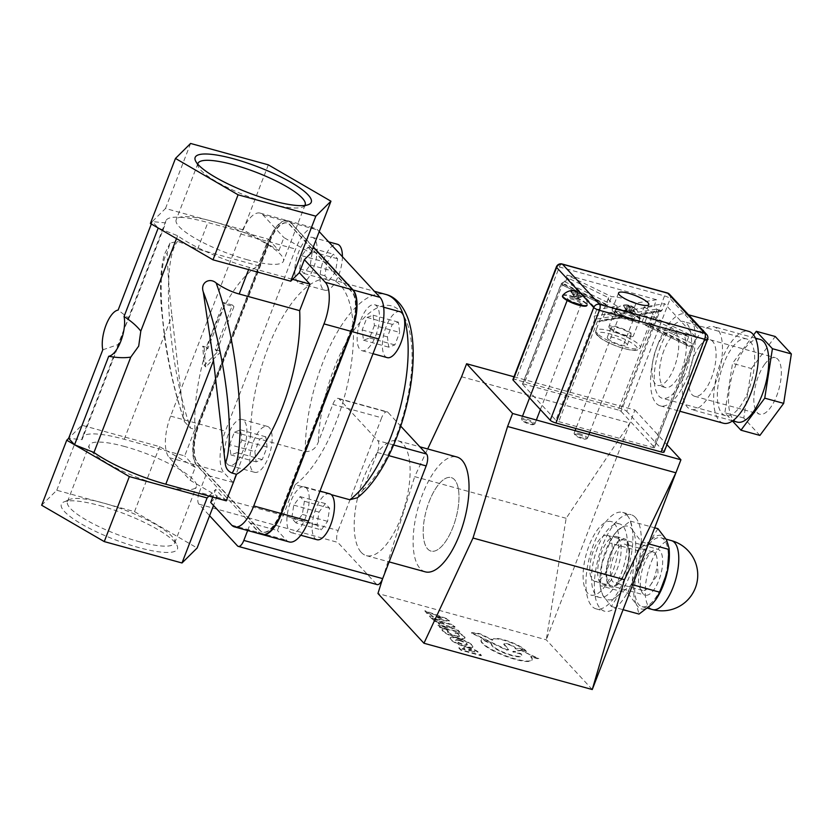 <?xml version="1.0" encoding="UTF-8"?>
<svg xmlns="http://www.w3.org/2000/svg" width="833" height="833" viewBox="0 0 833 833"><rect width="100%" height="100%" fill="white"/><g stroke="black" fill="none" stroke-linecap="round" stroke-linejoin="round"><path stroke-width="0.62" stroke-dasharray="4.17 3.12" d="M237.499 545.896L376.36 584.089A9.527 3.832 -74.6 0 0 377.182 584.61M376.36 584.089L337.771 542.377L198.92 504.184L209.593 515.721M247.651 530.506L250.504 523.093L277.441 530.496L295.111 484.702L331.242 494.646M262.062 534.474A33.351 13.39 105.4 0 1 259.417 532.714L250.504 523.093M357.399 497.749L362.813 490.189L377.359 452.486A9.527 3.832 -74.6 0 0 377.734 440.615L339.146 398.903A9.527 3.832 -74.6 0 0 338.333 398.382A9.527 3.832 -74.6 0 0 332.836 404.359L318.289 442.063C315.894 448.539 311.563 451.725 305.284 451.621L250.587 436.575L232.917 482.369L205.99 474.956L197.077 465.335A33.351 13.39 105.4 0 1 198.4 423.758L268.653 241.685A33.351 13.39 105.4 0 1 287.895 220.755A33.351 13.39 105.4 0 1 290.759 222.578L313.302 246.943M205.99 474.956L199.295 492.303L338.156 530.496A9.527 3.832 -74.6 0 0 337.771 542.377M198.92 504.184A9.527 3.832 105.4 0 1 199.295 492.303M260.25 530.548L197.921 463.169A30.977 12.433 105.4 0 1 199.139 424.559L269.403 242.486A30.977 12.433 105.4 0 1 287.26 223.057A30.977 12.433 105.4 0 1 289.915 224.743L352.255 292.123A30.977 12.433 105.4 0 1 351.026 330.732L280.773 512.795A30.977 12.433 105.4 0 1 262.905 532.235A30.977 12.433 105.4 0 1 260.25 530.548L259.834 530.434A30.977 12.433 -74.6 0 0 262.489 532.12A30.977 12.433 -74.6 0 0 280.346 512.68L350.599 330.618A30.977 12.433 -74.6 0 0 351.828 292.008L289.499 224.629A30.977 12.433 -74.6 0 0 286.844 222.942A30.977 12.433 -74.6 0 0 268.976 242.372L198.723 424.445A30.977 12.433 -74.6 0 0 197.494 463.054L259.834 530.434M339.146 398.903L387.959 412.325L400.746 426.152M338.156 530.496L381.639 417.791L332.836 404.359M387.959 412.325A9.527 3.832 -74.6 0 0 387.137 411.804A9.527 3.832 -74.6 0 0 381.639 417.791M361.251 552.394A59.56 23.918 -74.6 0 0 366.364 555.642A59.56 23.918 -74.6 0 0 403.12 511.504A59.56 23.918 -74.6 0 0 403.068 444.02A59.56 23.918 -74.6 0 0 397.955 440.772A59.56 23.918 -74.6 0 0 361.199 484.91A59.56 23.918 -74.6 0 0 361.251 552.394M643.128 593.887A23.824 9.569 105.4 0 1 643.107 566.888A23.824 9.569 105.4 0 1 657.81 549.239A23.824 9.569 105.4 0 1 659.851 550.53A23.824 9.569 105.4 0 1 659.871 577.529A23.824 9.569 105.4 0 1 645.169 595.178A23.824 9.569 105.4 0 1 643.128 593.887M592.627 579.997A23.824 9.569 -74.6 0 0 594.679 581.288A23.824 9.569 -74.6 0 0 609.381 563.639A23.824 9.569 -74.6 0 0 609.36 536.639A23.824 9.569 -74.6 0 0 607.309 535.348A23.824 9.569 -74.6 0 0 592.607 552.997A23.824 9.569 -74.6 0 0 592.627 579.997M587.609 593.002A38.12 15.306 105.4 0 1 587.577 549.811A38.12 15.306 105.4 0 1 611.11 521.562A38.12 15.306 105.4 0 1 614.379 523.634A38.12 15.306 105.4 0 1 614.41 566.825A38.12 15.306 105.4 0 1 590.889 595.074A38.12 15.306 105.4 0 1 587.609 593.002M427.714 549.009A38.12 15.306 -74.6 0 0 430.984 551.092A38.12 15.306 -74.6 0 0 454.516 522.843A38.12 15.306 -74.6 0 0 454.485 479.652A38.12 15.306 -74.6 0 0 451.205 477.58A38.12 15.306 -74.6 0 0 427.683 505.818A38.12 15.306 -74.6 0 0 427.714 549.009M425.267 571.844A59.56 23.918 105.4 0 1 420.155 568.595A59.56 23.918 105.4 0 1 420.103 501.112A59.56 23.918 105.4 0 1 456.869 456.984M232.917 482.369L224.015 472.738A33.351 13.39 105.4 0 1 225.337 431.171L295.59 249.098A33.351 13.39 105.4 0 1 314.822 228.169A33.351 13.39 105.4 0 1 317.685 229.981L319.206 231.626M295.111 484.702A109.602 44.003 -74.6 0 0 350.006 372.007A109.602 44.003 -74.6 0 0 331.086 279.378A109.602 44.003 -74.6 0 0 277.681 326.13A109.602 44.003 -74.6 0 0 250.587 436.575M204.168 347.767L205.72 366.968L220.37 352.224L216.736 351.224L233.938 306.638L225.004 304.18L207.802 348.767L204.168 347.767L202.69 346.164L206.313 347.163L223.525 302.577L232.459 305.034L215.247 349.621L218.881 350.62L204.231 365.364L202.69 346.164M207.802 348.767L206.313 347.163M205.72 366.968L204.231 365.364M220.37 352.224L218.881 350.62M216.736 351.224L215.247 349.621M233.938 306.638L232.459 305.034M225.004 304.18L223.525 302.577M102.782 349.829L118.89 344.279C122.128 333.991 125.471 325.318 128.928 318.268L118.119 310.095M82.092 439.647A66.713 14.786 -158.9 0 1 82.238 437.585A66.713 14.786 -158.9 0 1 124.242 439.283L167.433 451.163L159.603 446.623L81.863 425.236L68.629 438.345L82.092 439.647L118.89 344.279M128.928 318.268L165.725 222.9L152.272 221.588L151.335 224.015M170.036 243.101L164.278 254.721C160.613 268.538 159.624 286.26 161.321 307.887L164.622 338.219C167.61 358.804 171.952 379.348 177.648 399.871L184.405 421.706L171.952 315.645C169.266 292.237 167.672 271.319 167.173 252.909L170.036 243.101L177.648 241.362L197.629 249.088L258.105 265.727L268.351 239.165L251.077 234.417L243.246 229.866L165.507 208.489L152.272 221.588L158.208 228.003L177.606 235.739A66.713 14.786 21.1 0 0 249.431 267.455L292.622 279.336M177.606 235.739L176.481 238.623M268.351 239.165L278.909 250.587L251.077 234.417L207.875 222.536A66.713 14.786 21.1 0 0 165.882 220.828A66.713 14.786 21.1 0 0 165.725 222.9M304.816 205.459A57.456 12.734 -158.9 0 1 302.702 207.001A57.456 12.734 -158.9 0 1 269.434 203.502A57.456 12.734 -158.9 0 1 198.296 166.715A57.456 12.734 -158.9 0 1 197.765 164.143M247.682 259.854A57.456 12.734 -158.9 0 1 176.179 219.829A57.456 12.734 -158.9 0 1 211.894 221.162A57.456 12.734 -158.9 0 1 283.397 261.198A57.456 12.734 -158.9 0 1 247.682 259.854M138.955 541.637A57.456 12.734 21.1 0 0 174.67 542.97A57.456 12.734 21.1 0 0 174.305 539.732A57.456 12.734 21.1 0 0 103.167 502.945A57.456 12.734 21.1 0 0 69.899 499.446A57.456 12.734 21.1 0 0 67.452 501.601A57.456 12.734 21.1 0 0 138.955 541.637M100.012 505.673A62.225 13.797 -158.9 0 1 177.054 545.511A62.225 13.797 -158.9 0 1 114.423 539.492A62.225 13.797 -158.9 0 1 63.985 501.882A62.225 13.797 -158.9 0 1 100.012 505.673M124.908 446.582A57.456 12.734 21.1 0 0 89.204 445.249A57.456 12.734 21.1 0 0 160.707 485.275A57.456 12.734 21.1 0 0 196.411 486.618A57.456 12.734 21.1 0 0 124.908 446.582M41.65 505.235L56.779 490.262L134.519 511.649L197.129 548.01M278.909 250.587L283.928 237.582L310.876 253.222M243.246 229.866L268.33 164.84M152.272 221.588L150.377 223.463M165.507 208.489L190.59 143.463M261.854 534.422A33.351 13.39 105.4 0 1 258.99 532.599L196.661 465.22A33.351 13.39 105.4 0 1 197.983 423.643L268.236 241.57A33.351 13.39 105.4 0 1 287.468 220.641A33.351 13.39 105.4 0 1 290.332 222.453L313.208 247.182M210.697 502.434L217.205 495.989L190.257 480.339L169.307 457.692A33.351 13.39 105.4 0 1 170.63 416.115L240.883 234.052A33.351 13.39 105.4 0 1 260.125 213.113A33.351 13.39 105.4 0 1 262.989 214.935L283.928 237.582M226.274 500.841L215.716 489.429L212.748 497.124M208.989 496.083L215.716 489.429M217.205 495.989L213.529 505.496M81.863 425.236L56.779 490.262M159.603 446.623L134.519 511.649M190.257 480.339L195.276 467.334L167.433 451.163L184.718 455.922L194.964 429.37L190.549 428.152C168.047 363.74 160.904 260.188 177.648 241.362M195.276 467.334L184.718 455.922M184.405 421.706L190.549 428.152M194.964 429.37A111.976 44.961 105.4 0 1 258.105 265.727M229.596 444.645L234.427 432.129L240.55 429.88L241.841 440.147L237.02 452.663L230.887 454.912L229.596 444.645L254.846 451.59L256.137 461.857L262.26 459.608L267.091 447.092L265.8 436.825L259.667 439.074L254.846 451.59M230.887 454.912L256.137 461.857M234.427 432.129L259.667 439.074M240.55 429.88L265.8 436.825M241.841 440.147L267.091 447.092M237.02 452.663L262.26 459.608M253.544 441.323A23.824 9.569 105.4 0 1 267.289 426.371A23.824 9.569 105.4 0 1 268.393 457.359A23.824 9.569 105.4 0 1 254.648 472.311A23.824 9.569 105.4 0 1 253.544 441.323M228.304 434.378A23.824 9.569 -74.6 0 0 229.398 465.366A23.824 9.569 -74.6 0 0 243.142 450.414A23.824 9.569 -74.6 0 0 242.039 419.426A23.824 9.569 -74.6 0 0 228.304 434.378M308.012 247.172L312.302 251.805L310.261 264.956L303.941 273.474L299.651 268.851L301.692 255.689L308.012 247.172L333.262 254.117L326.942 262.634L324.901 275.796L329.181 280.419L335.512 271.902L337.542 258.751L333.262 254.117M301.692 255.689L326.942 262.634M312.302 251.805L337.542 258.751M310.261 264.956L335.512 271.902M303.941 273.474L329.181 280.419M299.651 268.851L324.901 275.796M342.405 256.699A23.824 9.569 105.4 0 1 336.355 280.377A23.824 9.569 105.4 0 1 324.901 290.238A23.824 9.569 105.4 0 1 322.86 288.947A23.824 9.569 105.4 0 1 322.84 261.947A23.824 9.569 105.4 0 1 337.542 244.298M314.343 238.654A23.824 9.569 -74.6 0 0 312.292 237.353A23.824 9.569 -74.6 0 0 297.589 255.002A23.824 9.569 -74.6 0 0 297.61 282.002A23.824 9.569 -74.6 0 0 299.661 283.293A23.824 9.569 -74.6 0 0 314.364 265.644A23.824 9.569 -74.6 0 0 314.343 238.654M374.434 325.464L369.602 337.979L363.48 340.218L362.178 329.951L367.009 317.435L373.132 315.197L374.434 325.464L399.684 332.409L398.382 322.142L392.26 324.381L387.428 336.896L388.73 347.163L394.852 344.924L399.684 332.409M373.132 315.197L398.382 322.142M369.602 337.979L394.852 344.924M363.48 340.218L388.73 347.163M362.178 329.951L387.428 336.896M367.009 317.435L392.26 324.381M387.23 357.628A23.824 9.569 105.4 0 1 386.137 326.63A23.824 9.569 105.4 0 1 399.871 311.677M375.725 335.73A23.824 9.569 -74.6 0 0 374.631 304.732A23.824 9.569 -74.6 0 0 360.887 319.685A23.824 9.569 -74.6 0 0 361.991 350.683A23.824 9.569 -74.6 0 0 375.725 335.73M289.207 541.939A33.351 13.39 105.4 0 1 286.344 540.128L277.441 530.496M289.686 531.454A23.824 9.569 -74.6 0 0 291.737 532.756A23.824 9.569 -74.6 0 0 306.44 515.096A23.824 9.569 -74.6 0 0 306.419 488.107A23.824 9.569 -74.6 0 0 304.368 486.805A23.824 9.569 -74.6 0 0 289.665 504.465A23.824 9.569 -74.6 0 0 289.686 531.454M296.017 522.937L291.727 518.303L293.768 505.152L300.088 496.624L304.378 501.258L302.337 514.409L296.017 522.937L321.257 529.882L327.588 521.354L329.618 508.203L325.339 503.569L319.018 512.097L316.977 525.248L321.257 529.882M302.337 514.409L327.588 521.354M291.727 518.303L316.977 525.248M293.768 505.152L319.018 512.097M300.088 496.624L325.339 503.569M304.378 501.258L329.618 508.203M316.977 539.701A23.824 9.569 105.4 0 1 314.936 538.399A23.824 9.569 105.4 0 1 314.916 511.41A23.824 9.569 105.4 0 1 329.618 493.75M469.583 650.511L468.927 649.802A3.03 0.677 -158.9 0 1 468.781 649.459A3.03 0.677 -158.9 0 1 471.259 649.709A3.03 0.677 -158.9 0 1 474.289 651.291L474.935 651.989L469.583 650.511L474.123 651.718A3.03 0.677 21.1 0 0 471.082 650.146A3.03 0.677 21.1 0 0 468.615 649.896A3.03 0.677 21.1 0 0 468.76 650.24L469.416 650.948M464.252 648.355L465.106 649.282L459.004 647.605L460.951 649.709L481.391 655.332L478.6 652.312A8.122 1.801 21.1 0 0 470.447 648.095A8.122 1.801 21.1 0 0 463.877 647.439A8.122 1.801 21.1 0 0 464.252 648.355L464.075 648.792A8.122 1.801 -158.9 0 1 463.71 647.866A8.122 1.801 -158.9 0 1 470.281 648.522A8.122 1.801 -158.9 0 1 478.434 652.739L481.224 655.769L460.784 650.136L458.837 648.043L464.939 649.719L464.075 648.792M436.336 616.108L441.938 618.096L437.502 617.368L436.336 616.108L437.335 617.805L441.771 618.523L436.169 616.545M426.819 612.796L431.338 614.4L433.327 616.545L429.693 615.91L431.64 618.003L449.539 620.97L447.644 618.929L424.882 610.704L426.652 613.234L424.715 611.13L447.477 619.356L449.372 621.397L431.473 618.44L429.526 616.337L433.16 616.982L431.171 614.837L426.652 613.234M459.618 640.171A6.154 1.364 -158.9 0 1 467.271 644.461A6.154 1.364 -158.9 0 1 461.045 643.524A6.154 1.364 -158.9 0 1 455.786 640.036A6.154 1.364 -158.9 0 1 459.618 640.171M459.452 640.608A6.154 1.364 21.1 0 0 455.62 640.462A6.154 1.364 21.1 0 0 460.878 643.951A6.154 1.364 21.1 0 0 467.105 644.898A6.154 1.364 21.1 0 0 459.452 640.608M457.64 638.567A12.183 2.697 -158.9 0 1 472.811 647.064A12.183 2.697 -158.9 0 1 465.231 646.772A12.183 2.697 -158.9 0 1 450.07 638.286A12.183 2.697 -158.9 0 1 457.64 638.567M457.806 638.14A12.183 2.697 21.1 0 0 450.236 637.849A12.183 2.697 21.1 0 0 465.397 646.346A12.183 2.697 21.1 0 0 472.977 646.627A12.183 2.697 21.1 0 0 457.806 638.14M471.582 632.663L506.703 649.698L508.859 649.355L504.267 644.388A5.977 1.322 -158.9 0 1 503.965 643.69A5.977 1.322 -158.9 0 1 508.838 644.18A5.977 1.322 -158.9 0 1 514.825 647.293L516.033 648.605L519.459 648.074L526.529 651.51L525.186 650.052A17.878 3.967 21.1 0 0 507.224 640.816A17.878 3.967 21.1 0 0 492.844 639.411A17.878 3.967 21.1 0 0 492.803 639.921L480.006 633.726A34.663 7.684 21.1 0 0 471.582 632.663L471.416 633.101A34.663 7.684 -158.9 0 1 479.839 634.152L492.636 640.358A17.878 3.967 -158.9 0 1 492.678 639.848A17.878 3.967 -158.9 0 1 507.058 641.254A17.878 3.967 -158.9 0 1 525.019 650.49L526.362 651.947L519.292 648.511L515.866 649.032L514.659 647.73A5.977 1.322 21.1 0 0 508.671 644.607A5.977 1.322 21.1 0 0 503.798 644.117A5.977 1.322 21.1 0 0 504.1 644.825L508.692 649.782L506.537 650.136L471.416 633.101M438.179 625.073L439.97 627.01L459.858 632.091L458.046 630.133L446.342 625.687L455.005 626.843L453.183 624.875L432.327 618.752L434.108 620.679L444.489 623.73L438.418 622.803L440.147 624.677L448.081 627.613L438.012 625.51L447.915 628.051L439.98 625.114L438.252 623.24L444.322 624.156L433.941 621.116L432.16 619.179L453.017 625.312L454.839 627.27L446.176 626.114L457.879 630.571L459.691 632.528L439.803 627.447L438.012 625.51M455.224 632.622A6.456 1.427 -158.9 0 1 459.691 635.86A6.456 1.427 -158.9 0 1 453.152 634.871A6.456 1.427 -158.9 0 1 447.644 631.216A6.456 1.427 -158.9 0 1 448.831 630.852L443.947 628.499A12.193 2.707 21.1 0 0 442.208 629.175A12.193 2.707 21.1 0 0 452.621 636.079A12.193 2.707 21.1 0 0 464.97 637.953A12.193 2.707 21.1 0 0 458.244 632.622L455.047 633.059L458.077 633.059A12.193 2.707 -158.9 0 1 464.804 638.39A12.193 2.707 -158.9 0 1 452.454 636.516A12.193 2.707 -158.9 0 1 442.042 629.602A12.193 2.707 -158.9 0 1 443.781 628.936L448.664 631.289A6.456 1.427 21.1 0 0 447.477 631.643A6.456 1.427 21.1 0 0 452.985 635.308A6.456 1.427 21.1 0 0 459.524 636.297A6.456 1.427 21.1 0 0 455.047 633.059M521.291 650.063L512.899 651.437L520.906 653.634A16.046 3.561 -158.9 0 1 521.687 655.488A16.046 3.561 -158.9 0 1 505.433 653.03A16.046 3.561 -158.9 0 1 491.751 643.94A16.046 3.561 -158.9 0 1 491.814 643.805L482.026 639.046A27.312 6.05 21.1 0 0 481.255 639.89A27.312 6.05 21.1 0 0 504.548 655.363A27.312 6.05 21.1 0 0 532.204 659.549A27.312 6.05 21.1 0 0 530.86 656.373L538.857 658.57L521.125 650.49L538.691 659.007L530.694 656.81A27.312 6.05 -158.9 0 1 532.037 659.986A27.312 6.05 -158.9 0 1 504.381 655.8A27.312 6.05 -158.9 0 1 481.078 640.317A27.312 6.05 -158.9 0 1 481.859 639.484L491.647 644.242A16.046 3.561 21.1 0 0 491.585 644.378A16.046 3.561 21.1 0 0 505.267 653.468A16.046 3.561 21.1 0 0 521.52 655.925A16.046 3.561 21.1 0 0 520.74 654.072L512.732 651.864L521.125 650.49M592.263 689.537L546.261 639.806L377.953 593.502M513.982 376.787L634.913 410.055L629.894 423.06L566.159 518.303L546.261 639.806L629.894 423.06L461.586 376.755M566.159 518.303L414.678 476.643L427.683 448.956M597.542 547.802A38.12 15.306 -74.6 0 0 599.302 597.386A38.12 15.306 -74.6 0 0 624.167 564.691A38.12 15.306 -74.6 0 0 619.523 523.874A38.12 15.306 -74.6 0 0 597.542 547.802M429.224 501.497A38.12 15.306 105.4 0 1 451.205 477.58A38.12 15.306 105.4 0 1 455.859 518.397A38.12 15.306 105.4 0 1 430.984 551.092A38.12 15.306 105.4 0 1 429.224 501.497M382.451 579.195L414.678 476.643M634.913 410.055L666.941 444.666M657.06 309.439L618.253 410.013A2.384 0.531 -158.9 0 1 621.106 411.387L659.913 310.824A2.384 0.531 -158.9 0 0 657.06 309.439L654.051 306.211L656.56 299.713L636.058 303.077A23.824 5.279 21.1 0 0 611.609 296.704L567.086 275.098L564.576 281.596L561.557 283.335A2.384 0.531 -158.9 0 0 561.327 283.459L522.52 384.023A2.384 0.531 -158.9 0 1 523.999 384.086L563.035 282.918M621.106 411.387L654.342 447.331L693.181 347.122L693.525 344.081L696.034 337.584L664.609 303.618L662.1 310.115L660.913 311.417L659.913 310.824M636.058 303.077L633.549 309.574L634.871 312.698A23.824 5.279 -158.9 0 1 638.89 314.655L640.046 314.843L641.597 313.479L644.107 306.981L664.609 303.618M656.414 348.204A28.593 11.485 105.4 0 1 672.908 330.264A28.593 11.485 105.4 0 1 676.396 360.876A28.593 11.485 105.4 0 1 657.737 385.398A28.593 11.485 105.4 0 1 656.414 348.204M561.327 283.459A2.384 0.531 -158.9 0 0 561.442 283.73L522.635 384.305A2.384 0.531 -158.9 0 1 522.52 384.023M561.442 283.73L563.056 285.386L564.67 284.147L567.179 277.649L608.569 297.725A23.824 5.279 21.1 0 0 608.413 297.995A23.824 5.279 21.1 0 0 609.61 300.786A23.824 5.279 21.1 0 0 617.263 306.211L596.72 309.584L567.179 277.649M596.72 309.584L594.221 316.092L594.689 319.674A2.384 0.531 -158.9 0 0 597.532 321.049L600.281 321.423L602.353 319.976L604.862 313.479L625.333 310.115A23.824 5.279 21.1 0 0 647.189 316.384L688.766 336.553L686.257 343.061L687.714 345.789L691.786 346.976A2.384 0.531 -158.9 0 0 693.181 347.122L647.564 324.985A23.824 5.279 -158.9 0 1 645.294 325.13L687.714 345.789M522.635 384.305L555.882 420.249L594.689 319.674M608.569 297.725L605.664 305.992A23.824 5.279 -158.9 0 1 607.195 305.482L609.1 303.202L611.609 296.704M654.342 447.331A2.384 0.531 -158.9 0 1 654.467 447.613A2.384 0.531 -158.9 0 1 652.978 447.55L691.786 346.976M597.532 321.049L558.724 421.623A2.384 0.531 -158.9 0 1 555.882 420.249M625.333 310.115L622.824 316.623L621.116 318.008L619.825 317.842A23.824 5.279 -158.9 0 1 615.785 315.884L614.754 312.719L617.263 306.211M663.995 350.287A28.593 11.485 -74.6 0 0 665.317 387.48A28.593 11.485 -74.6 0 0 683.966 362.959A28.593 11.485 -74.6 0 0 680.478 332.346A28.593 11.485 -74.6 0 0 663.995 350.287M563.056 285.386L605.664 305.992L562.785 285.178M696.034 337.584L651.739 316.092A23.824 5.279 21.1 0 0 652.874 315.155A23.824 5.279 21.1 0 0 644.107 306.981M651.739 316.092L647.564 324.985M688.391 346.049L645.294 325.13L644.68 322.892L647.189 316.384M609.537 328.098A13.099 2.905 -158.9 0 1 608.881 326.567A13.099 2.905 -158.9 0 1 622.157 328.577A13.099 2.905 -158.9 0 1 633.33 336.001A13.099 2.905 -158.9 0 1 622.657 334.928A13.099 2.905 -158.9 0 1 609.537 328.098M615.722 312.063A13.099 2.905 -158.9 0 1 615.077 310.532A13.099 2.905 -158.9 0 1 628.342 312.531A13.099 2.905 -158.9 0 1 639.525 319.966A13.099 2.905 -158.9 0 1 628.853 318.893A13.099 2.905 -158.9 0 1 615.722 312.063M660.507 346.518A39.786 15.973 -74.6 0 0 662.339 398.278A39.786 15.973 -74.6 0 0 688.297 364.156A39.786 15.973 -74.6 0 0 683.445 321.548A39.786 15.973 -74.6 0 0 660.507 346.518M723.617 363.886A39.786 15.973 -74.6 0 0 725.46 415.646A39.786 15.973 -74.6 0 0 751.418 381.514A39.786 15.973 -74.6 0 0 746.566 338.916A39.786 15.973 -74.6 0 0 723.617 363.886M723.377 423.226A47.648 19.138 105.4 0 1 721.17 361.23A47.648 19.138 105.4 0 1 748.648 331.336M707.581 339.343A4.769 1.052 21.1 0 0 707.342 338.792L684.153 313.729A47.648 19.138 -74.6 0 0 658.06 343.873A47.648 19.138 -74.6 0 0 660.257 405.858A47.648 19.138 -74.6 0 0 687.121 377.536A47.648 19.138 -74.6 0 0 693.42 323.745A47.648 19.138 -74.6 0 0 685.538 313.968A47.648 19.138 -74.6 0 0 684.153 313.729L670.232 298.683A4.769 1.052 21.1 0 0 664.547 295.913A4.769 1.916 105.4 0 1 667.295 292.924M607.798 338.656A10.725 2.374 21.1 0 0 618.534 344.237A10.725 2.374 21.1 0 0 627.27 345.112A10.725 2.374 21.1 0 0 618.117 339.041A10.725 2.374 21.1 0 0 607.257 337.396A10.725 2.374 21.1 0 0 607.798 338.656M611.641 328.681A10.725 2.374 -158.9 0 1 611.11 327.421A10.725 2.374 -158.9 0 1 621.97 329.066A10.725 2.374 -158.9 0 1 631.112 335.147A10.725 2.374 -158.9 0 1 622.376 334.262A10.725 2.374 -158.9 0 1 611.641 328.681M612.994 311.313A16.202 3.592 -158.9 0 1 612.182 309.418A16.202 3.592 -158.9 0 1 628.592 311.896A16.202 3.592 -158.9 0 1 642.41 321.08A16.202 3.592 -158.9 0 1 629.217 319.747A16.202 3.592 -158.9 0 1 612.994 311.313M656.56 299.713L567.086 275.098M618.253 410.013L523.999 384.086M558.724 421.623L652.978 447.55M688.766 336.553L604.862 313.479M664.088 452.059A4.769 1.052 21.1 0 0 663.849 451.496L707.342 338.792A4.769 4.238 137.2 0 0 706.634 334.397M669.524 294.288A4.769 4.238 -42.8 0 1 670.232 298.683L626.749 411.387A4.769 1.052 21.1 0 0 621.054 408.628L515.856 379.692A4.769 1.052 21.1 0 0 512.899 379.577M562.098 263.988A4.769 1.916 -74.6 0 0 559.349 266.976A4.769 1.052 21.1 0 0 556.392 266.872M663.849 451.496L626.749 411.387M764.809 364.083A29.301 11.766 -74.6 0 0 754.094 394.124A29.301 11.766 -74.6 0 0 759.8 414.22A29.301 11.766 -74.6 0 0 778.917 389.084A29.301 11.766 -74.6 0 0 775.346 357.701A29.301 11.766 -74.6 0 0 764.809 364.083M699.595 346.143A29.301 11.766 105.4 0 1 710.122 339.76A29.301 11.766 105.4 0 1 713.694 371.143A29.301 11.766 105.4 0 1 694.576 396.279A29.301 11.766 105.4 0 1 688.87 376.183A29.301 11.766 105.4 0 1 699.595 346.143M698.314 336.011A42.889 17.222 -74.6 0 0 682.623 379.973A42.889 17.222 -74.6 0 0 690.974 409.367A42.889 17.222 -74.6 0 0 718.952 372.59A42.889 17.222 -74.6 0 0 713.725 326.671A42.889 17.222 -74.6 0 0 698.314 336.011M737.267 422.102A42.889 17.222 105.4 0 1 728.906 392.697A42.889 17.222 105.4 0 1 744.598 348.735A42.889 17.222 105.4 0 1 760.008 339.406M759.904 435.42L743.796 417.999L751.46 368.55L732.53 363.334L724.856 412.793L732.446 420.998M743.796 417.999L724.856 412.793M751.46 368.55L775.242 336.501M753.594 334.96L732.53 363.334M630.456 312.687L634.246 310.792A13.776 7.57 -77.5 0 0 632.549 307.262L630.456 312.687L636.808 310.365A13.776 13.016 -27.9 0 0 632.778 307.231L630.685 312.646L627.967 313.51L623.532 305.867A7.143 1.583 -158.9 0 1 623.417 305.544A13.776 13.016 152.1 0 1 628.717 305.399L626.624 310.824L623.417 305.544M629.8 311.698L635.381 308.835A13.776 11.1 129.1 0 0 633.184 306.94A13.776 11.1 129.1 0 0 631.893 306.273L629.8 311.698L630.019 306.232A13.776 3.322 -72.1 0 1 631.237 305.94A13.776 3.322 -72.1 0 1 631.424 306.055L629.342 311.469M627.499 311.771L624.844 307.075A13.776 11.1 -50.9 0 1 629.592 306.357L627.499 311.771L630.206 309.678A13.776 3.322 107.9 0 0 630.06 306.575L627.967 312M626.843 310.782L625.979 305.117A13.776 7.57 102.5 0 1 627.686 305.003A13.776 7.57 102.5 0 1 628.936 305.367L626.624 310.824M634.246 310.792A7.143 1.583 -158.9 0 1 632.341 310.365A7.143 1.583 -158.9 0 1 630.206 309.678M624.844 307.075A7.143 1.583 -158.9 0 1 623.532 305.867M625.979 305.117A7.143 1.583 -158.9 0 1 630.019 306.232M635.381 308.835A7.143 1.583 -158.9 0 1 636.506 309.782A7.143 1.583 -158.9 0 1 636.808 310.365M578.529 434.545A6.195 1.374 21.1 0 0 574.718 434.743A6.195 1.374 21.1 0 0 579.966 437.908A6.195 1.374 21.1 0 0 585.974 439.085A6.195 1.374 21.1 0 0 584.516 437.054A6.195 1.374 21.1 0 0 578.529 434.545M578.571 433.358A7.143 1.583 -158.9 0 1 587.463 438.335A7.143 1.583 -158.9 0 1 587.161 438.606A7.143 1.583 -158.9 0 1 583.027 438.168A7.143 1.583 -158.9 0 1 574.176 433.587A7.143 1.583 -158.9 0 1 574.124 433.191A7.143 1.583 -158.9 0 1 578.571 433.358M623.219 310.834A13.099 2.905 -158.9 0 1 639.525 319.966A13.099 2.905 -158.9 0 1 631.383 319.653A13.099 2.905 -158.9 0 1 615.077 310.532A13.099 2.905 -158.9 0 1 623.219 310.834M623.417 310.313A13.099 2.905 -158.9 0 1 639.775 319.216A13.099 2.905 -158.9 0 1 639.723 319.445A13.099 2.905 -158.9 0 1 631.581 319.133A13.099 2.905 -158.9 0 1 615.275 310.001A13.099 2.905 -158.9 0 1 615.389 309.814A13.099 2.905 -158.9 0 1 623.417 310.313M627.676 546.583A19.961 8.018 105.4 0 1 629.113 552.581A19.961 8.018 105.4 0 1 622.22 577.623A19.961 8.018 105.4 0 1 614.504 582.736A19.961 8.018 105.4 0 1 611.922 580.393A19.961 8.018 105.4 0 1 613.275 557.6A19.961 8.018 105.4 0 1 625.094 544.251A19.961 8.018 105.4 0 1 627.676 546.583M608.423 583.131A23.824 9.569 -74.6 0 0 620.72 579.82A23.824 9.569 -74.6 0 0 628.946 549.926A23.824 9.569 -74.6 0 0 614.098 547.354A23.824 9.569 -74.6 0 0 608.423 583.131M655.748 554.309A19.961 8.018 -74.6 0 0 653.166 551.967A19.961 8.018 -74.6 0 0 641.348 565.315A19.961 8.018 -74.6 0 0 639.994 588.119A19.961 8.018 -74.6 0 0 642.576 590.451A19.961 8.018 -74.6 0 0 650.292 585.349A19.961 8.018 -74.6 0 0 657.185 560.307A19.961 8.018 -74.6 0 0 655.748 554.309M632.872 530.652A38.12 15.306 -74.6 0 0 616.972 531.204A38.12 15.306 -74.6 0 0 613.192 535.952A38.12 15.306 -74.6 0 0 601.926 563.493A38.12 15.306 -74.6 0 0 600.041 583.777A38.12 15.306 -74.6 0 0 602.78 595.241A38.12 15.306 -74.6 0 0 618.68 594.7A38.12 15.306 -74.6 0 0 633.726 562.4A38.12 15.306 -74.6 0 0 632.872 530.652L641.462 541.877L633.726 562.4L632.008 584.579L618.68 594.7L611.37 606.466L602.78 595.241L600.239 586.869L601.926 563.493L609.662 542.97L613.546 535.442L616.972 531.204L630.3 521.083L632.872 530.652M657.945 528.684L650.635 540.461A38.12 15.306 105.4 0 1 666.535 539.909A38.12 15.306 105.4 0 1 669.274 551.373M637.307 550.582L635.589 572.75A38.12 15.306 105.4 0 1 650.635 540.461L637.307 550.582L609.662 542.97M627.843 593.273L636.443 604.498A38.12 15.306 105.4 0 1 635.589 572.75L627.843 593.273L600.197 585.672M655.925 599.479A38.12 15.306 105.4 0 1 652.343 603.956A38.12 15.306 105.4 0 1 636.443 604.498L639.015 614.077M632.008 584.579L632.695 584.766M611.37 606.466L623.084 609.694M641.462 541.877L648.501 543.814M630.3 521.083L654.686 527.789M660.559 589.098A35.736 14.348 -74.6 0 0 660.965 537.754A35.736 14.348 -74.6 0 0 642.42 555.319A35.736 14.348 -74.6 0 0 642.014 606.663A35.736 14.348 -74.6 0 0 660.559 589.098M626.603 540.19A25.021 10.048 -74.6 0 0 624.458 538.826A25.021 10.048 -74.6 0 0 608.142 560.286A25.021 10.048 -74.6 0 0 611.193 587.067A25.021 10.048 -74.6 0 0 626.635 568.533A25.021 10.048 -74.6 0 0 626.603 540.19M618.19 537.879A25.021 10.048 105.4 0 1 618.211 566.221A25.021 10.048 105.4 0 1 602.78 584.756A25.021 10.048 105.4 0 1 599.729 557.964A25.021 10.048 105.4 0 1 616.045 536.514A25.021 10.048 105.4 0 1 618.19 537.879M635.392 517.428A50.032 20.086 -74.6 0 0 631.091 514.711A50.032 20.086 -74.6 0 0 598.458 557.621A50.032 20.086 -74.6 0 0 604.56 611.193A50.032 20.086 -74.6 0 0 635.433 574.114A50.032 20.086 -74.6 0 0 635.392 517.428M626.978 515.117A50.032 20.086 -74.6 0 0 622.678 512.389A50.032 20.086 -74.6 0 0 590.035 555.309A50.032 20.086 -74.6 0 0 596.136 608.871A50.032 20.086 -74.6 0 0 627.02 571.802A50.032 20.086 -74.6 0 0 626.978 515.117M574.905 297.308L572.25 292.612A13.776 11.1 -50.9 0 1 576.998 291.883L574.905 297.308L577.602 295.215A13.776 3.322 107.9 0 0 577.467 292.112L575.374 297.527M577.863 298.214L581.642 296.319A13.776 7.57 -77.5 0 0 579.955 292.799L577.863 298.214L584.204 295.902A13.776 13.016 -27.9 0 0 580.174 292.758L578.081 298.183M574.249 296.319L573.385 290.655A13.776 7.57 102.5 0 1 575.082 290.53A13.776 7.57 102.5 0 1 576.342 290.894L574.031 296.35L570.824 291.071M576.342 290.894L574.031 296.35M578.831 291.581A13.776 3.322 -72.1 0 0 578.643 291.477A13.776 3.322 -72.1 0 0 577.425 291.758L576.738 297.006L578.831 291.581L579.299 291.81L576.738 297.006M577.207 297.225L582.777 294.361A13.776 11.1 129.1 0 0 580.601 292.477A13.776 11.1 129.1 0 0 579.299 291.81M573.385 290.655A7.143 1.583 -158.9 0 1 577.425 291.758M582.777 294.361A7.143 1.583 -158.9 0 1 583.912 295.319A7.143 1.583 -158.9 0 1 584.204 295.902M581.642 296.319A7.143 1.583 -158.9 0 1 577.602 295.215M533.339 423.664A6.195 1.374 21.1 0 0 526.477 420.228A6.195 1.374 21.1 0 0 522.124 420.28A6.195 1.374 21.1 0 0 527.372 423.435A6.195 1.374 21.1 0 0 533.38 424.622A6.195 1.374 21.1 0 0 533.339 423.664M534.515 423.029A7.143 1.583 -158.9 0 1 534.869 423.862A7.143 1.583 -158.9 0 1 534.567 424.132A7.143 1.583 -158.9 0 1 528.278 423.018A7.143 1.583 -158.9 0 1 521.885 419.551A7.143 1.583 -158.9 0 1 521.573 419.124A7.143 1.583 -158.9 0 1 521.531 418.718A7.143 1.583 -158.9 0 1 527.351 419.301A7.143 1.583 -158.9 0 1 534.515 423.029M562.473 296.059A13.099 2.905 -158.9 0 1 573.146 297.131A13.099 2.905 -158.9 0 1 586.276 303.962A13.099 2.905 -158.9 0 1 586.932 305.492L587.13 304.972A13.099 2.905 -158.9 0 0 587.171 304.753A13.817 13.817 0 0 0 583.912 295.319M562.796 295.34A13.099 2.905 -158.9 0 1 573.812 296.767A13.099 2.905 -158.9 0 1 586.474 303.441A13.099 2.905 -158.9 0 1 587.171 304.753M393.624 444.978L377.734 440.615M377.359 452.486L388.73 455.62M362.813 490.189A100.064 40.182 -74.6 0 0 412.012 361.564A100.064 40.182 -74.6 0 0 368.092 314.083A100.064 40.182 -74.6 0 0 318.289 442.063M197.077 465.335L224.015 472.738M305.284 451.621A109.602 44.003 105.4 0 1 332.388 341.176A109.602 44.003 105.4 0 1 385.783 294.424M249.431 267.455L248.598 269.621M197.629 249.088L207.875 222.536M124.242 439.283L171.952 315.645M262.989 214.935L290.332 222.453M169.307 457.692L196.661 465.22M231.636 525.082L258.99 532.599M183.697 418.51C163.143 359.21 154.344 270.964 167.173 252.909M290.759 222.578L317.685 229.981M268.653 241.685L295.59 249.098M198.4 423.758L225.337 431.171M259.417 532.714L286.344 540.128M170.63 416.115L197.983 423.643M240.883 234.052L268.236 241.57M638.89 314.655L660.215 311.157M656.196 309.199L634.871 312.698M607.195 305.482L561.557 283.335M615.785 315.884L594.429 319.393M598.542 321.33L619.825 317.842M597.063 333.304A23.824 5.279 -158.9 0 1 595.866 330.514A23.824 5.279 -158.9 0 1 610.683 331.065A23.824 5.279 -158.9 0 1 640.327 347.663A23.824 5.279 -158.9 0 1 620.918 345.716A23.824 5.279 -158.9 0 1 597.063 333.304M598.323 336.043A21.439 4.748 21.1 0 0 623.938 348.475A21.439 4.748 21.1 0 0 636.193 346.466A21.439 4.748 21.1 0 0 610.589 334.033A21.439 4.748 21.1 0 0 598.323 336.043M649.23 322.6L693.525 344.081M686.257 343.061L644.68 322.892M622.824 316.623L602.353 319.976M594.221 316.092L614.754 312.719M606.06 304.232L564.67 284.147M564.576 281.596L609.1 303.202M633.549 309.574L654.051 306.211M662.1 310.115L641.597 313.479M621.054 408.628L664.547 295.913L559.349 266.976L515.856 379.692M624.74 313.708A7.143 1.583 21.1 0 0 620.293 313.541A7.143 1.583 21.1 0 0 629.186 318.518A7.143 1.583 21.1 0 0 633.632 318.685A7.143 1.583 21.1 0 0 633.278 317.852A7.143 1.583 21.1 0 0 624.74 313.708M634.454 317.217A8.101 1.791 -158.9 0 1 629.821 317.977A8.101 1.791 -158.9 0 1 620.148 313.281A8.101 1.791 -158.9 0 1 624.771 312.521A8.101 1.791 -158.9 0 1 634.454 317.217M652.531 609.558A35.736 14.348 105.4 0 1 647.897 605.372A35.736 14.348 105.4 0 1 652.937 558.214A35.736 14.348 105.4 0 1 671.481 540.638M580.674 303.379A7.143 1.583 21.1 0 0 573.52 299.661A7.143 1.583 21.1 0 0 567.7 299.068A7.143 1.583 21.1 0 0 568.054 299.911A7.143 1.583 21.1 0 0 576.592 304.055A7.143 1.583 21.1 0 0 581.038 304.222A7.143 1.583 21.1 0 0 580.674 303.379M577.227 303.504A8.101 1.791 -158.9 0 1 567.544 298.808A8.101 1.791 -158.9 0 1 572.177 298.047A8.101 1.791 -158.9 0 1 581.851 302.743A8.101 1.791 -158.9 0 1 577.227 303.504M338.333 398.382L387.137 411.804M594.679 581.288L645.169 595.178M607.309 535.348L657.81 549.239M599.302 597.386L590.889 595.074M619.523 523.874L611.11 521.562M366.364 555.642L389.126 561.9M397.955 440.772L419.842 446.8M331.086 279.378L374.402 291.3M165.882 220.828L82.238 437.585M302.702 207.001L308.616 204.564M198.296 166.715L195.547 160.936M197.931 163.466L176.179 219.829M305.149 204.845L283.397 261.198M69.899 499.446L63.985 501.882M174.305 539.732L177.054 545.511M174.67 542.97L196.411 486.618M67.452 501.601L89.204 445.249M229.398 465.366L254.648 472.311M242.039 419.426L267.289 426.371M299.661 283.293L324.901 290.238M312.292 237.353L328.671 241.862M361.991 350.683L372.997 353.713M374.631 304.732L383.669 307.221M291.737 532.756L300.775 535.234M304.368 486.805L319.987 491.106M287.895 220.755L314.822 228.169M260.125 213.113L287.468 220.641M654.467 447.613L693.285 346.997M680.478 332.346L672.908 330.264M665.317 387.48L657.737 385.398M608.413 297.995L595.866 330.514C595.074 332.482 596.064 334.595 598.823 336.824C600.874 338.812 608.684 343.654 621.46 347.819C632.674 351.109 636.256 350.464 637.276 350.089L640.327 347.663L652.874 315.155M615.275 310.001L608.881 326.567M639.723 319.445L633.33 336.001M746.566 338.916L683.445 321.548M725.46 415.646L662.339 398.278M660.257 405.858L679.832 411.242M685.538 313.968L688.485 314.78M621.116 318.008L600.281 321.423M660.913 311.417L640.046 314.843M611.11 327.421L607.257 337.396M631.112 335.147L627.27 345.112M618.544 292.945L612.182 309.418M648.772 304.607L642.41 321.08M694.576 396.279L759.8 414.22M710.122 339.76L775.346 357.701M755.427 338.146L713.725 326.671M732.676 420.842L690.974 409.367M585.974 439.085L587.161 438.606M574.718 434.743L574.176 433.587M589.785 432.327L633.819 318.456L629.675 317.904C622.668 315.134 619.544 313.572 620.314 313.239L575.936 428.516M575.093 430.671L574.124 433.191M588.952 434.482L587.463 438.335M639.765 319.226A13.817 13.817 0 0 0 636.506 309.782M633.184 306.94A13.817 13.817 0 0 0 631.237 305.94M627.697 305.003A13.817 13.817 0 0 0 615.389 309.814M629.113 552.581L628.946 549.926M622.22 577.623L620.72 579.82M653.166 551.967L625.094 544.251M642.576 590.451L614.504 582.736M600.041 583.777L600.239 586.869M650.292 585.349L658.039 574.01L657.185 560.307M642.014 606.663L647.668 608.225M660.965 537.754L666.119 539.17M602.78 584.756L611.193 587.067M616.045 536.514L624.458 538.826M596.136 608.871L604.56 611.193M622.678 512.389L631.091 514.711M570.938 291.404L575.374 299.047L578.06 298.183M533.38 424.622L534.567 424.132M522.124 420.28L521.573 419.124M540.378 409.586L581.226 303.983L577.144 303.451C570.366 300.817 567.231 299.255 567.721 298.776L567.158 300.474M522.499 416.208L521.531 418.718M536.348 420.019L534.869 423.862M580.611 292.477A13.817 13.817 0 0 0 578.643 291.477"/><path stroke-width="1.25" d="M238.321 546.406L377.182 584.61A9.527 3.832 -74.6 0 0 382.67 578.623L243.819 540.43A9.527 3.832 105.4 0 1 238.321 546.406A9.527 3.832 105.4 0 1 237.499 545.896L209.593 515.721M243.819 540.43L247.651 530.506M313.302 246.943L353.088 289.957A33.351 13.39 105.4 0 1 351.765 331.534L281.512 513.607A33.351 13.39 105.4 0 1 262.28 534.536A33.351 13.39 105.4 0 1 262.062 534.474M388.73 455.62L426.163 465.918A9.527 3.832 -74.6 0 0 426.548 454.037L393.624 444.978M400.746 426.152L426.548 454.037M426.163 465.918L382.67 578.623M419.842 446.8L456.869 456.984A59.56 23.918 105.4 0 1 461.982 460.222A59.56 23.918 105.4 0 1 462.034 527.706A59.56 23.918 105.4 0 1 425.267 571.844L389.126 561.9M349.808 499.748L357.399 497.749C364.552 492.157 371.31 484.546 377.703 474.914C396.789 446.623 411.117 401.287 412.939 363.927C413.855 347.267 412.47 332.95 408.816 320.976C403.443 304.274 394.071 296.319 385.783 294.424A109.602 44.003 105.4 0 1 404.713 387.053A109.602 44.003 105.4 0 1 349.808 499.748L331.242 494.646M124.055 316.519C131.239 321.163 136.831 326.026 140.798 331.107L138.694 346.111L130.76 357.118C124.45 358.096 117.099 357.805 108.717 356.253A23.824 9.569 -74.6 0 0 120.837 341.197A23.824 9.569 -74.6 0 0 124.055 316.519L158.208 228.003L212.998 259.823L290.738 281.21L292.622 279.336L309.907 284.095L299.661 310.647A111.976 44.961 105.4 0 1 236.52 474.289L226.274 500.841L208.989 496.083L207.094 497.957L129.354 476.58L74.564 444.76L68.629 438.345L102.782 349.829A23.824 9.569 -74.6 0 1 105.999 325.151A23.824 9.569 -74.6 0 1 118.119 310.095L151.335 224.015M130.76 357.118L93.962 452.486L74.564 444.76L66.744 440.209L68.629 438.345M208.989 496.083L165.788 484.202A66.713 14.786 -158.9 0 1 93.962 452.486M203.273 291.935L213.498 360.564L225.254 463.429C225.691 468.156 227.971 471.363 232.105 473.071C247.911 450.07 239.061 344.675 216.143 282.981C209.666 277.212 200.076 282.502 203.273 291.935C224.421 346.736 236.135 438.116 225.254 463.429M299.661 310.647L239.186 294.007C231.439 291.904 223.754 288.218 216.143 282.981M176.481 238.623L140.798 331.107M108.717 356.253L74.564 444.76M197.765 164.143A57.456 12.734 -158.9 0 1 197.931 163.466A57.456 12.734 -158.9 0 1 233.646 164.809A57.456 12.734 -158.9 0 1 305.149 204.845A57.456 12.734 -158.9 0 1 304.816 205.459M272.589 200.774A62.225 13.797 21.1 0 0 308.616 204.564A62.225 13.797 21.1 0 0 258.178 166.954A62.225 13.797 21.1 0 0 195.547 160.936A62.225 13.797 21.1 0 0 272.589 200.774M315.822 216.184L330.951 201.201L268.33 164.84L190.59 143.463L175.471 158.437L238.082 194.797L315.822 216.184L290.738 281.21M213.529 505.496L197.129 548.01L182 562.983L104.26 541.596L41.65 505.235L66.744 440.209M292.622 279.336L299.349 272.672L304.368 259.667L310.876 253.222L330.951 201.201M175.471 158.437L150.377 223.463L158.208 228.003M212.998 259.823L238.082 194.797M304.368 259.667L325.318 282.314A33.351 13.39 105.4 0 1 323.995 323.891L253.742 505.964A33.351 13.39 105.4 0 1 234.5 526.893A33.351 13.39 105.4 0 1 231.636 525.082L210.697 502.434L212.748 497.124M313.208 247.182L352.661 289.842A33.351 13.39 105.4 0 1 351.349 331.419L281.085 513.482A33.351 13.39 105.4 0 1 261.854 534.422L234.5 526.893M299.349 272.672L309.907 284.095M207.094 497.957L182 562.983M129.354 476.58L104.26 541.596M232.105 473.071L236.52 474.289M328.671 241.862L337.542 244.298A23.824 9.569 105.4 0 1 339.583 245.6A23.824 9.569 105.4 0 1 342.405 256.699M383.669 307.221L399.871 311.677A23.824 9.569 105.4 0 1 400.975 342.675A23.824 9.569 105.4 0 1 387.23 357.628L372.997 353.713M319.206 231.626L380.015 297.36A33.351 13.39 105.4 0 1 378.692 338.937L308.439 521.01A33.351 13.39 105.4 0 1 289.207 541.939L262.28 534.536M319.987 491.106L329.618 493.75A23.824 9.569 105.4 0 1 331.659 495.052A23.824 9.569 105.4 0 1 331.68 522.041A23.824 9.569 105.4 0 1 316.977 539.701L300.775 535.234M592.263 689.537L624.49 579.695L675.907 472.79L592.263 689.537L423.955 643.243L377.953 593.502L382.451 579.195M427.683 448.956L461.586 376.755L466.605 363.75L512.607 413.48L507.589 426.486L473.009 538.024L423.955 643.243M624.49 579.695L473.009 538.024M666.941 444.666L680.925 459.785L675.907 472.79L507.589 426.486M513.982 376.787L466.605 363.75M680.925 459.785L512.607 413.48M556.392 266.872A4.769 1.052 21.1 0 0 556.621 267.424A4.769 4.238 -42.8 0 1 562.504 264.248A4.769 1.916 -74.6 0 0 562.098 263.988A4.769 4.769 0 0 0 556.392 266.872L512.899 379.577A4.769 1.052 21.1 0 0 513.138 380.14L550.238 420.249A4.769 1.052 21.1 0 0 555.934 423.008L661.121 451.944A4.769 1.052 21.1 0 0 664.088 452.059L707.581 339.343A4.769 4.769 0 0 0 706.634 334.397A4.769 4.238 137.2 0 0 704.801 333.294A4.769 1.916 105.4 0 1 704.614 339.239A4.769 1.052 21.1 0 0 707.581 339.343M688.485 314.78L748.648 331.336A47.648 19.138 105.4 0 1 754.459 382.357A47.648 19.138 105.4 0 1 723.377 423.226L679.832 411.242M619.346 294.84A16.202 3.592 -158.9 0 1 618.544 292.945A16.202 3.592 -158.9 0 1 634.944 295.423A16.202 3.592 -158.9 0 1 648.772 304.607A16.202 3.592 -158.9 0 1 635.579 303.274A16.202 3.592 -158.9 0 1 619.346 294.84M667.702 293.185A4.769 4.238 -42.8 0 1 669.524 294.288A4.769 4.769 0 0 0 667.295 292.924L667.295 292.924A4.769 1.916 105.4 0 1 667.702 293.185L704.801 333.294L599.604 304.357A4.769 4.238 137.2 0 0 593.731 307.533A4.769 1.052 21.1 0 0 599.416 310.303A4.769 1.916 -74.6 0 0 599.604 304.357L562.504 264.248L667.702 293.185M562.098 263.988L667.295 292.924M755.427 338.146L760.008 339.406A42.889 17.222 105.4 0 1 765.235 385.315A42.889 17.222 105.4 0 1 737.267 422.102L732.676 420.842M791.35 353.921L783.676 403.37L764.746 398.164L772.42 348.704L791.35 353.921L775.242 336.501L756.302 331.295L753.594 334.96M772.42 348.704L756.302 331.295M783.676 403.37L759.904 435.42L740.964 430.203L764.746 398.164M732.446 420.998L740.964 430.203M669.076 548.291L669.274 551.373A38.12 15.306 105.4 0 1 667.389 571.657L669.076 548.291L666.535 539.909L657.945 528.684L654.686 527.789M623.084 609.694L639.015 614.077L652.343 603.956L655.769 599.708L659.653 592.18L667.389 571.657A38.12 15.306 105.4 0 1 656.112 599.208A38.12 15.306 105.4 0 1 655.925 599.479M632.695 584.766L659.653 592.18M648.501 543.814L669.118 549.488M576.113 290.936A13.776 13.016 152.1 0 0 570.824 291.071A7.143 1.583 -158.9 0 0 570.938 291.404A7.143 1.583 -158.9 0 0 571.199 291.748A7.143 1.583 -158.9 0 0 572.25 292.612M586.932 305.492A13.099 2.905 -158.9 0 1 576.259 304.42A13.099 2.905 -158.9 0 1 563.129 297.6A13.099 2.905 -158.9 0 1 562.473 296.059L562.681 295.538A13.099 2.905 -158.9 0 1 562.796 295.34A13.817 13.817 0 0 1 575.082 290.53M587.13 304.972A13.099 2.905 -158.9 0 1 576.457 303.899A13.099 2.905 -158.9 0 1 563.327 297.069A13.099 2.905 -158.9 0 1 562.681 295.538M213.498 360.564L165.788 484.202M248.598 269.621L239.186 294.007M325.318 282.314L352.661 289.842M353.088 289.957L380.015 297.36M281.512 513.607L308.439 521.01M351.765 331.534L378.692 338.937M253.742 505.964L281.085 513.482M323.995 323.891L351.349 331.419M513.138 380.14L556.621 267.424L593.731 307.533L550.238 420.249M555.934 423.008L599.416 310.303L704.614 339.239L661.121 451.944M671.075 591.992A35.736 14.348 105.4 0 1 652.531 609.558A35.736 35.736 0 0 0 696.461 584.579A35.736 35.736 0 0 0 671.481 540.638A35.736 14.348 105.4 0 1 676.115 544.824A35.736 14.348 105.4 0 1 671.075 591.992M374.402 291.3L385.783 294.424M706.634 334.397L669.524 294.288M575.936 428.516L575.093 430.671M589.785 432.327L588.952 434.482M647.668 608.225L652.531 609.558M666.119 539.17L671.481 540.638M567.158 300.474L522.499 416.208M540.378 409.586L536.348 420.019"/></g></svg>
